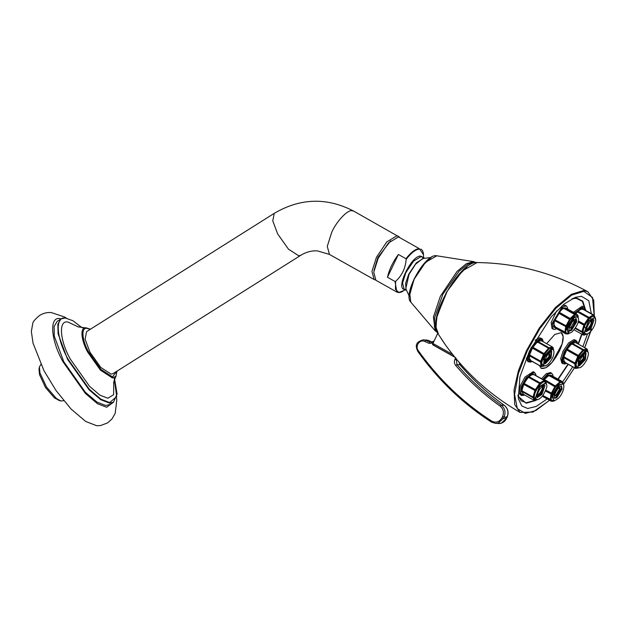 <?xml version="1.0" encoding="UTF-8"?>
<svg xmlns="http://www.w3.org/2000/svg" width="627" height="627" viewBox="0 0 627 627"><rect width="100%" height="100%" fill="white"/><g stroke="black" fill="none" stroke-linecap="round" stroke-linejoin="round"><path stroke-width="0.94" d="M387.47 277.244C389.218 269.547 392.855 261.961 398.38 254.468L387.47 277.244L395.049 281.499L396.82 292.025L375.91 280.285L373.739 272.267L378.167 258.293L388.45 242.97L398.458 236.928L419.369 248.676C415.63 248.747 411.163 252.101 405.959 258.732L406.155 259.374C405.465 268.262 401.962 275.574 395.645 281.304L395.049 281.499M398.38 254.468L405.959 258.732M546.642 343.706L554.777 334.45L561.267 332.639L563.156 336.574L562.121 343.933L552.113 362.296L545.905 367.759L541.179 368.402L539.439 365.541M587.076 349.121L587.225 350.132L586.864 348.91L587.044 349.709L583.196 350.979L582.836 350.07L571.667 343.8L567.216 349.121L579.097 355.87L578.572 356.747L566.683 349.991L563.838 356.787L575.006 363.057L575.954 362.994L575.782 363.793L574.826 363.856L563.665 357.586L564.12 357.241L575.782 363.793M587.146 349.161L587.922 352.249M583.768 350.548L572.106 343.996L571.534 344.435M572.106 343.996L572.239 343.361L583.408 349.631L583.8 350.399M579.097 355.87L567.435 349.325L566.91 350.195M564.292 356.442L564.12 357.241M563.665 357.586L564.096 361.881L575.265 368.143L576.456 367.994L575.539 368.402L564.378 362.132L564.794 361.442M579.003 367.681L576.362 368.159M572.239 343.361L575.562 342.554L586.864 348.91L583.408 349.631M563.454 384.962L563.07 382.572M549.048 375.949L549.299 375.252L560.46 381.522L560.71 382.501L560.201 382.713L559.958 381.733L548.79 375.463L544.377 379.492L556.141 386.412L555.561 387.196L545.952 381.482M560.71 382.501L560.295 382.266M556.141 386.412L544.479 379.868L543.899 380.644M545.803 390.19L552.215 393.395L551.893 394.289L545.451 391.06M551.893 394.289L545.584 390.739M542.864 395.543L551.352 399.838L550.396 400.167L542.653 395.817M552.998 401.225L554.197 400.755M549.299 375.252L551.094 375.267L562.254 381.537L560.46 381.522M546.188 383.975L546.164 383.191M546.141 383.857L546.282 384.516M533.083 374.875L533.428 374.154L544.589 380.424L544.824 381.255L544.338 381.404L544.181 380.409L533.021 374.139L528.945 376.6L540.106 382.862L540.592 383.669L539.988 384.296L539.51 383.497L528.342 377.227L524.148 383.473L536.132 390.041L535.701 390.95L523.717 384.382L535.701 390.95M540.592 383.669L528.929 377.117L528.326 377.744M528.945 376.6L528.929 377.117M524.47 383.489L524.039 384.398M523.717 384.382L521.86 390.754L533.021 397.024L533.992 396.813L533.977 397.471L533.005 397.69L521.844 391.42L522.315 390.919M533.977 397.471L533.342 397.118M523.412 394.187L521.844 391.42M533.428 374.154L544.589 380.424M533.859 397.589L535.34 400.191L534.572 400.457L537.605 399.509M529.995 354.584L529.368 355.728L529.799 360.016L540.968 366.286L542.159 366.129L541.242 366.544L530.081 360.274L530.497 359.584M552.779 347.264L552.928 348.275L552.426 346.958L549.111 347.773L549.503 348.534L548.899 349.121L548.539 348.212L537.37 341.942L532.919 347.256L544.8 354.012L544.275 354.882L532.386 348.134L529.541 354.929L540.709 361.191L541.657 361.128L541.485 361.928L540.529 361.998L529.368 355.728M552.849 347.303L553.625 350.383M549.471 348.683L537.809 342.138L537.237 342.569M537.809 342.138L537.942 341.503L549.111 347.773M544.8 354.012L533.138 347.46L532.613 348.338M537.942 341.503L541.266 340.688L552.426 346.958M566.542 326.988L554.48 320.609L566.542 326.988L570.186 319.809L558.438 312.975L554.801 319.723L566.761 326.142M555.201 319.551L554.879 320.444M554.48 320.609L553.743 326.126L566.001 332.537L565.045 332.874L553.884 326.604L554.339 325.993M567.647 333.932L569.402 333.149M578.094 317.67L577.71 315.279M563.697 308.656L563.947 307.951L575.108 314.221L575.359 315.201L574.849 315.42L574.598 314.44L563.438 308.17L559.025 312.199L558.547 313.351M575.359 315.201L574.943 314.966M563.947 307.951L565.742 307.975L576.903 314.245L575.108 314.221M565.045 332.874L565.852 333.909L554.691 327.647L553.884 326.604M559.025 312.199L570.186 318.461L570.789 319.119L570.186 319.809M541.485 361.928L529.823 355.384M570.789 319.119L559.127 312.567M589.529 318.234L577.875 311.682L577.89 311.164L589.051 317.434L589.529 318.234L588.933 318.861L588.447 318.061L577.287 311.791L575.798 313.618M577.875 311.682L577.271 312.317M578.392 321.016L585.077 324.606L584.568 325.515L578.172 322.051M584.646 325.515L578.204 321.902M575.5 327.96L581.966 331.597L582.938 331.377L582.922 332.036L581.95 332.255L575.178 328.454M582.922 332.036L582.287 331.683M582.804 332.153L584.278 334.755L583.518 335.022L586.551 334.081M595.133 318.54L595.109 317.764M595.086 318.422L595.227 319.08M577.89 311.164L581.966 308.703L593.126 314.973L593.691 315.992L589.537 318.108M582.373 308.727L594.051 315.169L582.891 308.907L582.373 308.727L582.028 309.448M593.534 314.997L593.691 315.992M452.67 354.474L432.912 343.455L433.406 345.046L454.653 356.951M432.912 343.455L432.567 344.607L433.21 345.069L454.912 357.265M432.779 343.761L432.567 344.607M433.21 345.069L454.888 357.249M476.332 262.588L473.314 261.608L466.253 263.787L457.059 271.42L440.342 296.32L433.437 316.964L435.169 330.797L437.168 332.326M445.217 344.544L437.536 332.992L435.867 326.275L437.113 315.796L447.263 291.116L462.655 270.699L477.1 262.556C516.029 263.05 552.951 272.769 587.875 291.72L583.557 290.536L571.338 294.306L555.428 307.512L539.291 328.054L526.492 350.611L518.458 370.541L514.054 389.822L514.704 404.611L520.089 412.417C489.781 394.877 464.67 372.038 444.755 343.894M591.324 313.641L588.784 300.717L581.441 296.289L575.202 297.378L563.971 304.15L551.196 316.925L529.447 351.026L519.901 376.976L518.325 398.647L521.813 405.967L527.675 408.498L536.195 406.445L547.167 398.937M562.685 381.859L572.702 366.819M582.867 346.653L587.538 333.87M589.043 328.509L589.458 326.785M590.846 319.276L590.947 318.469M563.015 363.731L561.847 363.072L560.671 358.73L563.07 351.159L568.642 342.859L574.058 339.591L576.072 340.485L575.225 340.249L569.802 343.518L564.229 351.818L561.839 359.389L563.015 363.731L564.919 363.966L566.518 363.346M575.892 341.143L576.15 342.883M541.65 378.669L546.172 373.755L550.428 372.54L551.595 373.198L547.332 374.405L542.817 379.319M534.447 372.266L526.163 377.713L521.319 386.679L520.347 394.015L521.39 395.512L519.18 393.364L520.159 386.028L524.995 377.054L533.279 371.615L535.74 374.06L535.944 375.463M523.482 394.336L520.872 395.073M535.097 340.242L539.761 337.726L542.394 339.129L543.272 341.817M530.803 360.69L529.188 361.371M529.407 351.104L527.495 358.033L528.718 361.865L527.55 361.215L526.304 358.009M562.388 305.467L565.076 305.247L566.244 305.905L567.451 307.442L567.741 309.095M566.244 305.905L561.98 307.112L552.277 323.211L553.186 329.151L552.019 328.493L551.109 322.552L556.666 310.859M573.446 312.301L582.224 306.18L583.392 306.838L574.614 312.959M590.869 321.071L591.19 321.557C592.107 324.104 586.613 331.456 585.979 328.524M592.993 319.535L589.968 328.619L586.174 331.667M573.721 320.138L573.995 322.16L570.656 327.694L569.23 328.125M575.751 318.438L575.884 321.298L570.656 329.967L569.026 330.742M549.244 352.852L548.79 356.928L544.761 360.846M551.368 351.316L550.263 357.225L544.369 363.464M541.924 386.498L542.245 386.992C543.162 389.539 537.668 396.883 537.033 393.952M544.048 384.962L541.03 394.046L537.229 397.103M559.072 387.431L559.347 389.453L556.008 394.986L554.589 395.418M561.196 385.895L561.236 388.591L556.008 397.259L554.378 398.035M583.541 354.717L583.086 358.785L579.058 362.704M585.665 353.181L584.56 359.091L578.666 365.322M274.242 213.352L86.565 331.652L85.107 339.16L89.92 352.115L100.775 367.438L111.057 374.1L113.032 373.645L300.709 255.346L298.734 255.8L288.451 249.138L277.596 233.816L272.784 220.861L274.242 213.352C300.435 197.975 326.941 197.239 353.769 211.15L399.462 237.116M373.998 270.48L377.885 257.431L390.652 240.831M375.416 279.94L374.147 279.524L371.952 271.444L376.419 257.352L386.788 241.897L396.875 235.815L398.451 236.254M63.727 400.724L60.748 400.951L56.32 398.411L46.445 386.922L39.948 372.916L39.376 367.046L39.015 369.319L39.532 374.68L45.465 387.478L54.494 397.98L59.565 400.496M39.376 367.046L40.865 364.459M116.536 397.706L116.779 400.206L115.203 413.303L112.006 418.946L107.538 422.919L100.775 425.49L96.754 425.749L85.68 421.446L71.047 409.016L56.038 390.543L43.992 370.737L33.035 343.173L31.35 331.432L32.816 323.211C33.074 321.549 35.386 318.931 39.736 315.35C43.373 313.187 47.19 312.246 51.179 312.544L64.393 316.917L66.368 318.116M113.746 382.689L113.636 394.689L107.86 398.247L99.975 395.182L89.559 386.334L70.295 359.075C59.636 340.179 58.35 319.801 67.959 322.035L78.712 327.106M113.487 402.205L109.694 404.595L105.72 405.497L96.919 402.072L85.288 392.196L63.782 361.763L54.29 336.15L54.079 326.51L57.198 321.314L60.991 318.924L57.872 324.12L58.084 333.76L67.575 359.381L89.081 389.806L100.704 399.681L109.506 403.106L113.487 402.205L117.084 393.991L114.6 379.225M559.394 350.963L562.121 343.933L559.394 350.963M405.512 289.854L398.882 292.472L395.433 289.345L395.645 281.304M566.377 363.268L564.621 363.699L562.631 360.188L564.982 352.108L570.296 344.192L575.461 341.072L577.428 343.596M564.519 362.218L575.539 368.402M575.265 368.143L574.826 363.856M575.006 363.057L577.851 356.261M578.376 355.391L582.836 350.07M576.08 367.9L575.672 363.872M575.845 363.072L578.517 356.7M579.042 355.822L583.228 350.83M543.523 379.719L547.732 375.165L552.951 376.31M542.331 396.225L551.204 401.209L550.396 400.167M550.263 399.697L550.992 394.171M551.313 393.286L554.958 386.538M555.538 385.762L559.958 381.733M553.688 400.974L551.243 399.979M551.109 399.509L551.799 394.328M552.113 393.442L555.538 387.102M556.118 386.326L560.264 382.548M560.773 382.329L563.218 383.324M524.752 395.049L521.194 393.834C518.639 386.757 533.883 366.38 535.646 374.515L535.803 375.385M533.005 397.69L534.572 400.457L534.055 400.277L534.745 400.512M533.021 397.024L534.878 390.652M535.317 389.743L539.51 383.497M540.106 382.862L544.181 380.409M533.883 396.93L535.623 390.95M536.061 390.033L539.996 384.171M540.592 383.544L544.416 381.232M544.824 381.255L546.305 383.849M532.08 361.403L530.324 361.834L528.334 358.33L530.677 350.25L535.999 342.334L541.164 339.215L543.131 341.731M540.709 361.191L543.554 354.404M544.079 353.526L548.539 348.212M540.968 366.286L540.529 361.998M530.223 360.36L541.242 366.544M541.548 361.215L544.22 354.835M544.745 353.965L548.931 348.973M549.503 348.534L552.748 347.852M541.783 366.043L541.375 362.014M545.31 365.612L542.065 366.293M556.549 328.689L553.124 323.226L562.38 307.873L567.6 309.017M570.186 318.461L574.598 314.44M565.962 325.993L569.606 319.245M564.903 332.396L565.64 326.879M570.766 319.033L574.912 315.248M575.421 315.036L577.867 316.032M568.336 333.682L565.891 332.686M565.758 332.208L566.447 327.028M575.32 313.351L581.292 307.739L584.591 309.08L584.748 309.95M581.95 332.255L583.518 335.022L583 334.842L583.69 335.084M581.966 331.597L583.823 325.217M589.051 317.434L593.126 314.973M584.262 324.308L588.447 318.061M593.769 315.82L595.242 318.422M582.828 331.495L584.568 325.515M585.007 324.606L588.941 318.743M455.743 357.625L454.928 359.334C454.003 361.544 454.254 363.574 455.672 365.423C469.012 380.926 483.84 394.493 500.158 406.131C503.363 408.89 504.179 412.347 502.595 416.485L501.961 417.817C499.366 422.073 495.941 423.162 491.701 421.07C463.118 402.652 438.641 379.17 418.272 350.611C414.745 346.182 419.855 338.901 424.714 341.441L429.033 343.33L433.108 343.063M433.908 341.362L431.117 342.483L432.881 342.366L428.703 340.539M476.199 262.595L474.482 262.266L467.797 264.226L459.176 271.091L442.952 294.087L434.566 317.811L434.433 327.035L437.105 332.208M458.925 362.03L460.069 364.922M500.158 406.131L501.271 405.128L504.21 405.285C507.909 408.467 508.85 412.456 507.024 417.237L504.084 417.073C505.911 412.292 504.97 408.31 501.271 405.128C485.024 393.544 470.266 380.033 456.989 364.608L459.936 364.765C473.205 380.197 487.963 393.701 504.21 405.285L504.359 405.395M507.024 417.237L506.514 416.704L507.024 417.237L506.389 418.562L505.879 418.029L506.389 418.562L501.185 423.209L495.455 423.405L498.246 423.053L503.45 418.405L506.389 418.562M426.415 339.959L428.578 340.485L423.476 339.803L428.649 340.5L432.943 342.381M491.521 422.128L495.455 423.405L491.521 422.128C462.804 403.631 438.218 380.04 417.754 351.347C416.414 347.938 413.522 342.287 423.476 339.803M501.961 417.817L503.45 418.405L504.084 417.073L502.595 416.485M455.672 365.423L456.989 364.608L456.417 359.922L457.154 359.961M454.928 359.334L456.417 359.922L456.675 359.389M424.714 341.441L425.639 340.328L429.942 342.209L429.033 343.33M418.272 350.611L417.762 351.355M491.607 422.159L491.701 421.07M467.052 266.906L455.939 278.027L446.165 292.825L436.674 317.583L436.039 327.498L438.297 333.36M517.957 396.146L526.163 403.216L535.732 400.481M558.218 379.264L568.266 364.326M567.984 364.169L557.92 379.1M536.837 399.383L535.764 400.002M534.925 400.441L526.202 402.746L521.155 400.771L517.863 395.104M571.934 298.828L576.252 298.287L582.342 301.352L585.352 310.287M584.019 325.327L583.29 328.438M583.173 328.901L582.554 331.166M581.676 334.097L578.078 343.964M578.376 344.129L581.981 334.269M585.783 310.53L582.812 301.187L576.581 297.99L572.874 298.366M549.534 400.269L535.858 410.544L525.316 413.42L517.322 408.585L514.571 394.493L518.396 373.473L527.244 350.908L539.925 328.548L555.922 308.194L571.691 295.105L583.8 291.367L592.507 297.496L594.177 315.248M591.402 328.916L584.693 347.679M575.954 365.204L575.625 365.784M574.457 367.806L563.43 384.398M560.091 388.693L559.292 389.673M409.204 296.109L405.779 288.694L409.016 274.407L415.576 264.171L422.739 258.489L430.851 257.564M423.734 258.191L416.265 262.925L408.733 274.218L405.638 283.224L406.037 289.698M406.202 290.238L404.164 289.094L402.534 283.083L405.849 272.596L413.569 261.106L421.07 256.576L424.283 258.05M422.794 257.211L420.772 256.137C411.61 254.703 394.798 289.799 404.83 289.408M406.155 259.374C411.39 252.618 415.889 249.201 419.659 249.115L423.476 254.711L423.593 257.666M410.81 302.128L409.65 292.856L414.282 279.023L425.482 262.329L436.831 255.8C425.623 252.681 402.307 294.173 410.81 302.128L435.169 330.797M431.078 257.564L421.947 266.232L414.173 278.843L409.321 296.297M591.277 320.671L591.974 321.345C593.024 324.23 586.794 332.553 586.073 329.23M593.941 320.303L590.806 329.081L586.182 331.707C584.74 330.821 590.101 320.131 592.256 319.895L593.377 319.496L593.941 320.303M585.336 333.807L584.615 332.765L588.643 321.479L594.38 317.709C596.034 318.383 596.128 320.805 594.662 324.966C592.915 329.253 590.556 332.216 587.593 333.854L585.336 333.807L584.286 332.576L588.314 321.29L594.208 317.63M585.626 333.932L583.431 332.765C581.456 327.294 593.252 311.517 594.623 317.811M572.764 320.303C576.542 317.223 574.685 325.781 570.993 328.415M576.229 318.563L576.715 321.769L571.487 330.437L569.198 331.087C569.41 332.435 567.176 328.948 573.07 320.859L576.229 318.563M574.277 317.615L577.232 316.776L578.345 318.257C579.301 321.557 577.161 326.15 571.942 332.051C569.512 333.235 568.258 333.509 568.187 332.874L567.56 328.76L574.277 317.615M568.031 332.765L567.231 328.572L573.948 317.427L577.059 316.698M569.018 332.788L566.385 328.556L573.548 316.666L577.491 316.948M530.81 348.244L536.148 341.01L540.929 338.384L541.775 338.619M549.652 352.46L549.471 357.186L545.192 361.693L544.636 361.395M551.752 351.285L551.094 357.696L545.177 363.926L544.479 362.563C544.887 359.412 546.321 356.34 548.797 353.346C552.881 349.701 551.447 351.849 551.752 351.285M544.565 357.343L552.175 349.333L552.755 349.498C553.484 348.902 555.185 352.531 552.426 358.166C546.893 367.908 543.758 365.878 543.719 365.588L544.565 357.343M543.562 365.478L544.228 357.155L551.838 349.145L552.583 349.411M544.001 365.721L543.209 365.831L541.665 363.119L543.484 356.865L551.603 348.314L553.022 349.67M542.331 386.107L543.029 386.773C544.079 389.665 537.848 397.988 537.127 394.665M544.432 384.931L544.996 385.738L541.861 394.516L537.402 397.447C537.331 399.062 536.038 394.524 540.615 388.05C545.255 382.925 544.189 385.613 544.432 384.931M535.67 398.2L539.698 386.914L545.435 383.144L546.564 384.68C547.606 385.918 546.305 389.626 542.668 395.794C537.582 401.437 537.033 399.078 536.398 399.234L535.67 398.2M536.234 399.133L535.34 398.012L539.369 386.726L545.263 383.066M536.681 399.368L534.486 398.2C532.511 392.729 544.307 376.945 545.678 383.246L545.694 383.316M537.605 395.284L537.41 394.602M559.48 387.031L560.13 389.438L556.345 395.708L554.456 395.974M556.839 397.73L554.55 398.38L554.307 397.244C553.9 396.295 556.102 389.9 560.083 386.53L561.58 385.864L562.066 389.061L556.839 397.73M553.547 400.167L552.912 396.052L559.629 384.907L562.584 384.077C565.217 383.818 563.791 392.659 558.665 398.09C555.279 400.614 553.57 401.311 553.547 400.167L552.583 395.864L559.3 384.719L562.411 383.99M553.829 400.3L551.736 395.849L558.908 383.959M583.949 354.318L583.768 359.052L579.489 363.558L578.933 363.26M585.391 359.561L579.473 365.792L579.019 365.659C579.442 365.666 577.538 366.372 580.194 359.671C586.551 349.741 586.261 354.122 586.049 353.142L585.391 359.561M578.016 367.453L578.862 359.2L586.472 351.191L587.052 351.355C588.91 351.684 588.831 354.506 586.825 359.82C581.135 369.93 578.07 367.673 578.016 367.453L578.525 359.02L586.135 351.002L586.88 351.277M578.298 367.587L577.506 367.696L575.962 364.977L577.78 358.722L585.9 350.179L587.327 351.559M300.709 255.346C306.086 252.038 311.643 250.549 317.38 250.871L329.457 254.429L327.27 246.348L331.73 232.256C336.527 221.307 347.773 209.465 352.194 210.711L353.769 211.15M114.114 377.783L116.7 396.57L109.67 402.581L100.931 399.18L89.395 389.383L68.045 359.185C56.242 338.243 54.815 315.671 65.459 318.14M64.965 318.03L60.991 318.924L65.177 317.975L72.936 320.726L82.208 327.827M90.476 329.191L86.228 327.882C79.911 326.416 80.758 339.803 87.764 352.233L100.438 370.149L112.468 377.987L116.019 376.145L116.935 371.176M116.74 371.302L112.499 376.905L100.853 369.327L88.579 351.974C81.8 339.936 80.977 326.965 87.098 328.383L90.28 329.316M113.761 402.025L106.645 407.268L97.475 403.702L85.366 393.411L62.966 361.716C50.568 339.74 49.071 316.047 60.247 318.641M402.926 291.289C400.52 292.644 398.49 292.887 396.82 292.025M541.179 368.402C546.619 369.334 552.708 363.542 559.433 351.018C563.728 341.409 564.339 335.288 561.267 332.639M575.68 368.488L579.466 367.696M587.287 349.278L588.016 352.445M553.962 401.029L554.973 400.426M551.204 401.209L553.398 401.272M563.297 382.838L562.254 381.537M563.548 385.158L563.454 383.387M522.894 394.007L534.055 400.277M546.415 383.575L545.106 380.605M537.825 399.493L535.27 400.543M553.719 350.579L552.99 347.421M541.383 366.63L545.169 365.831M577.945 315.538L576.903 314.245M578.196 317.865L578.102 316.086M568.611 333.736L569.622 333.133M565.852 333.909L568.046 333.979M574.128 329.857L583 334.842M595.36 318.14L594.051 315.169M584.215 335.108L586.77 334.066M438.014 332.78L432.716 343.909M498.394 423.57C502.015 423.593 504.711 421.916 506.498 418.53L507.141 417.206C508.991 412.456 508.042 408.49 504.296 405.316C488.065 393.74 473.307 380.236 460.038 364.812L459.035 362.155M434.268 340.806L431.117 342.483M441.361 338.933L444.723 343.847M437.536 332.992C426.83 319.551 460.053 260.409 477.1 262.556M584.732 347.703L590.744 331.424M594.255 315.303L593.73 300.208L587.875 291.72M520.089 412.417L532.966 412.072L549.597 400.3M563.563 384.312L574.489 367.822M422.237 256.905L423.327 258.308M420.929 249.107C422.527 250.087 423.382 251.952 423.476 254.711M473.988 261.678L436.831 255.8M584.889 310.028L584.599 308.366L583.392 306.838M585.218 327.897L584.536 326.353M587.601 320.899L589.161 320.679M553.186 329.151L555.13 329.379L556.69 328.767M528.718 361.865L530.622 362.108L532.221 361.481M542.817 357.578L543.531 359.584M521.39 395.512L524.901 395.128M553.092 376.388L552.802 374.734L551.595 373.198M577.569 343.674L577.271 342.005L576.072 340.485M577.639 361.128L577.114 359.443M329.457 254.429L374.147 279.524M58.546 400.3L60.748 400.951M116.019 376.145C114.098 380.573 113.315 383.026 113.691 383.505M85.601 327.882L77.952 326.808"/></g></svg>
